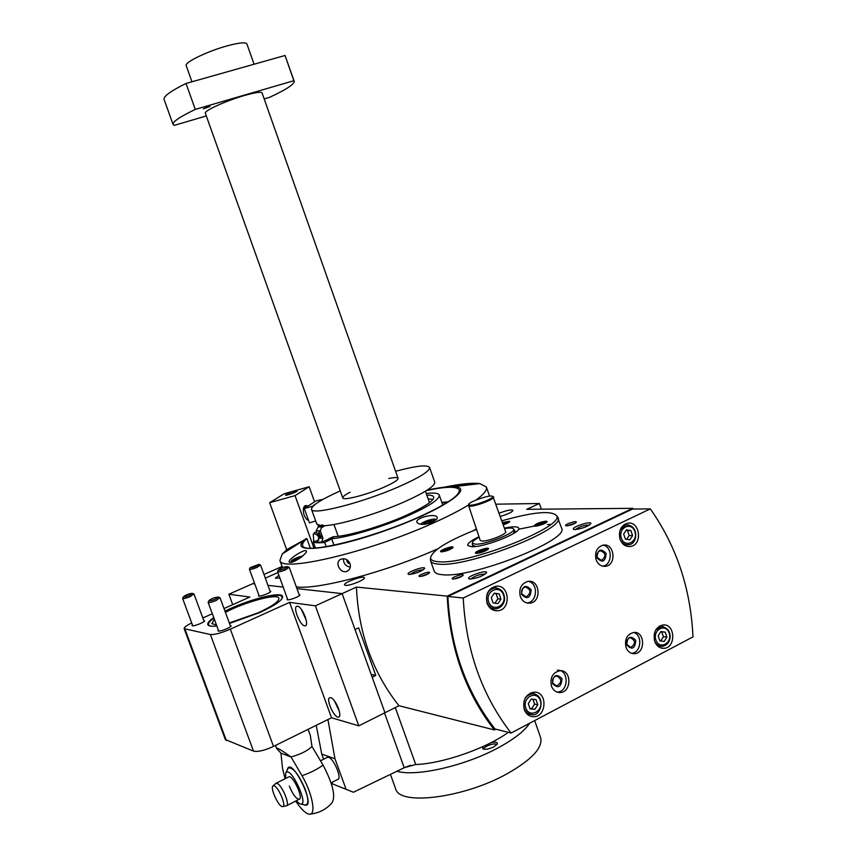 <?xml version="1.0" encoding="UTF-8"?>
<svg xmlns="http://www.w3.org/2000/svg" width="857" height="857" viewBox="0 0 857 857"><rect width="100%" height="100%" fill="white"/><g stroke="black" fill="none" stroke-linecap="round" stroke-linejoin="round"><path stroke-width="1.29" d="M538.71 525.609L538.1 525.084L540.692 523.884L543.488 523.295L543.327 524.077M502.973 523.97L506.401 523.038L506.53 523.595M444.954 551.319L444.483 550.762L447.086 549.562L449.711 549.026L449.721 549.648M480.627 552.722L479.62 552.936L479.534 552.251L482.223 550.997L485.008 550.43L484.526 551.383M495.807 729.178L494.382 729.928L398.966 705.729L384.954 712.745L342.114 593.622L355.044 629.563L358.665 627.86L375.773 675.455L371.188 674.448M375.773 675.455L372.174 677.212L384.954 712.745L358.794 725.847L315.376 605.835L289.58 602.375L230.34 629.156C221.235 633.034 214.582 634.823 210.383 634.523L184.159 628.684C183.912 627.474 186.419 625.567 191.7 622.964M398.966 705.729C372.591 672.391 358.419 632.841 356.437 587.077L342.114 593.622L296.94 588.598L342.114 593.622L315.376 605.835M283.164 587.066L267.962 585.374L283.164 587.066M224.009 608.545L249.869 597.04L228.862 594.222L252.74 583.681L254.775 583.906L252.74 583.681L254.422 582.942M496.117 504.184L539.385 503.509L526.68 509.315L632.734 508.33L447.225 596.118C449.604 647.86 465.319 692.467 494.382 729.928M541.335 509.176L539.385 503.509M265.316 578.132L277.904 572.583M447.868 596.472C450.471 647.699 466.176 691.867 494.96 728.964L511.093 733.035L693.002 636.869C690.71 588.695 676.473 546.038 650.313 508.897L632.52 509.047L447.868 596.472L463.241 598.004C465.919 650.238 481.87 695.241 511.093 733.035M633.259 509.047L632.734 508.33M356.437 587.077L447.225 596.118M419.748 576.504C424.226 575.947 427.514 574.661 429.614 572.658C430.021 570.794 417.552 575.186 419.18 576.332L419.748 576.504M566.573 525.855C571.158 525.234 574.415 524.013 576.354 522.17C576.847 520.295 564.12 524.463 565.695 525.662L566.573 525.855M452.989 579.075C457.67 578.529 461.098 577.2 463.241 575.101C463.701 573.065 450.578 577.618 452.335 578.882L452.989 579.075M409.143 574.458C416.17 573.558 421.344 571.544 424.665 568.416C425.286 565.534 405.768 572.444 408.275 574.211L409.143 574.458M574.94 529.594C582.417 528.608 587.731 526.616 590.88 523.606C591.705 520.478 570.88 527.259 573.483 529.262L574.94 529.594M469.915 579.064C477.553 578.196 483.112 576.054 486.583 572.637C487.333 569.262 465.929 576.632 468.811 578.743L469.915 579.064M434.188 571.105L434.274 571.33C435.045 573.215 437.809 574.351 442.555 574.715C471.853 578.571 570.408 539.728 561.56 528.083L557.157 516.417M550.623 524.473L547.527 524.527M536.803 525.598L519.031 529.144M345.521 585.363C349.71 586.038 365.725 579.525 364.332 577.725C363.743 575.143 343.036 582.674 344.535 584.924L345.521 585.363M500.359 516.417C507.976 514.189 512.175 512.165 512.968 510.344C511.158 509.412 506.583 510.365 499.235 513.193M278.911 575.368L275.322 578.196L279.864 577.972M650.313 508.897L463.241 598.004M654.652 641.261C656.451 645.889 659.451 648.235 663.65 648.321C676.109 648.363 675.552 623.553 663.136 624.935C655.798 626.906 652.97 632.348 654.652 641.261C656.28 644.625 658.722 646.328 661.958 646.349C666.232 645.814 668.921 643.104 670.024 638.24C670.645 631.813 667.817 627.902 661.529 626.499L655.691 630.034M620.039 539.214C622.171 544.484 625.653 546.905 630.484 546.477C643.082 544.923 639.825 520.285 627.41 523.273C620.757 525.727 618.304 531.04 620.039 539.214M487.076 603.264C489.208 608.459 492.764 610.955 497.746 610.762C511.618 609.863 509.551 583.778 495.807 586.284C488.158 588.716 485.244 594.372 487.076 603.264M625.985 647.292C627.613 651.47 630.345 653.602 634.18 653.698C645.6 653.784 645.235 631.234 633.848 632.423C627.067 634.201 624.442 639.161 625.985 647.292M596.097 559.728C597.993 564.42 601.111 566.616 605.46 566.306C617.019 565.095 614.458 542.674 603.049 545.159C596.836 547.334 594.512 552.197 596.097 559.728M520.295 596.472C522.192 601.121 525.352 603.349 529.776 603.157C541.978 602.31 540.06 579.15 527.976 581.367C521.227 583.531 518.667 588.566 520.295 596.472M551.426 686.061C553.022 690.131 555.732 692.295 559.546 692.542C571.533 693.217 572.176 669.981 560.167 670.677C552.776 672.317 549.862 677.448 551.426 686.061M524.238 709.489C525.962 713.892 528.908 716.291 533.054 716.688C546.584 717.898 548.062 691.76 534.468 692.145C525.909 693.838 522.502 699.612 524.238 709.489M537.81 704.775L536.011 699.623L531.244 699.055L528.276 703.661L530.076 708.825L534.843 709.382L537.81 704.775L534.597 704.09L532.904 699.248M528.051 714.845L529.969 714.224M533.825 693.752L532.272 692.381M478.956 536.771C471.136 540.542 467.408 543.424 467.761 545.427L471.361 546.712C483.552 547.719 521.924 532.583 518.667 528.094C517.617 526.348 512.861 526.359 504.419 528.126M476.406 529.476C446.936 541.249 431.639 550.805 430.514 558.153C430.942 560.221 433.696 561.421 438.773 561.731C468.222 565.052 567.42 525.63 556.268 515.336C550.473 510.354 532.336 512.186 501.881 520.82M441.376 551.887C447.15 551.019 451.05 549.466 453.074 547.227C452.753 545.577 439.652 550.14 440.562 551.587L441.376 551.887M502.459 522.481L509.797 521.302C509.583 522.234 507.408 523.402 503.263 524.805M545.984 521.152L547.087 521.506C547.987 523.027 534.393 527.548 534.136 525.812C536.053 523.616 540.006 522.063 545.984 521.152M476.396 553.429C482.47 552.561 486.53 550.944 488.576 548.587C488.233 546.787 474.499 551.49 475.464 553.076L476.396 553.429M430.493 559.246L430.621 560.971C431.371 562.792 434.113 563.852 438.838 564.163C467.997 567.57 566.67 528.812 557.982 517.628M552.765 683.04L556.514 686.007C562.063 682.665 562.16 679.333 556.804 676.002C553.397 676.73 552.047 679.076 552.765 683.04M552.497 683.575C558.111 688.942 561.271 687.303 561.988 678.648C556.397 673.259 553.236 674.898 552.497 683.575M559.546 692.542L556.857 692.028C568.769 692.638 569.38 669.521 557.425 670.206M485.266 574.104C479.845 574.115 475.003 575.775 470.739 579.075M589.52 524.998C584.313 525.052 579.611 526.584 575.422 529.583M423.347 569.809C418.484 570.034 414.081 571.587 410.149 574.447M462.394 576.033L453.567 579.075M575.465 523.059L566.938 525.844M428.768 573.569L420.401 576.493M521.806 593.901L526.177 596.965C531.426 592.937 531.158 589.616 525.362 586.991C522.245 587.956 521.067 590.259 521.806 593.901M521.517 594.351C527.205 599.9 530.419 598.347 531.158 589.68C525.491 584.12 522.277 585.685 521.517 594.351M526.776 602.932L527.098 602.899C537.446 602.31 538.528 583.242 528.341 581.325M597.179 557.404L601.496 560.414C606.36 556.354 605.985 553.119 600.393 550.74C597.522 551.726 596.451 553.943 597.179 557.404M596.965 557.821C602.396 563.285 605.449 561.806 606.124 553.376C600.714 547.902 597.65 549.38 596.965 557.821M602.578 566.166L602.632 566.156C612.423 565.256 612.862 546.745 603.135 545.148M626.906 644.539L630.688 647.474C635.83 643.982 635.776 640.736 630.538 637.737C627.41 638.54 626.199 640.8 626.906 644.539M626.713 645.021C632.07 650.324 635.08 648.76 635.733 640.34C630.398 635.026 627.388 636.59 626.713 645.021M631.491 653.28C641.122 653.195 642.996 634.941 633.666 632.445M500.959 599.129L499.138 593.901L494.285 593.173L491.243 597.693L493.075 602.932L497.938 603.649L500.959 599.129L497.863 598.829L496.042 593.622L499.138 593.901M490.258 608.181L492.839 608.395M492.325 609.67L494.478 608.749M496.246 587.945L494.285 586.638M632.584 535.604L630.881 530.579L626.424 529.797L623.66 534.05L625.374 539.085L629.831 539.856L632.584 535.604L629.156 535.539L627.463 530.537L630.881 530.579M625.021 545.491L626.36 544.688M626.467 524.923L625.139 524.066M666.917 637.126L665.246 632.177L660.865 631.534L658.165 635.873L659.847 640.832L664.229 641.454L666.917 637.126L663.393 636.708L661.722 631.77L665.246 632.177M658.444 646.66L659.644 646.049M661.475 626.499L660.404 625.61M529.958 708.482L534.843 709.382M531.64 708.675L534.597 704.09M661.722 631.77L660.801 631.641M660.747 640.961L663.393 636.708M627.463 530.537L626.103 530.301M626.703 539.321L629.156 535.539M496.042 593.622L494.168 593.344M494.928 603.21L497.863 598.829M479.759 552.904L479.534 552.251M482.609 552.112L482.223 550.997M444.697 551.372L444.483 550.762M447.44 550.548L447.086 549.562M504.087 524.538L503.766 523.606M538.314 525.695L538.1 525.084M541.046 524.934L540.692 523.884M543.702 523.906L543.488 523.295M426.272 493.525C433.985 492.593 438.313 493.096 439.255 495.025C439.909 499.095 429.668 505.93 408.532 515.518C381.558 527.569 344.053 538.539 329.367 538.839M426.85 495.164C430.846 495.057 433.128 495.635 433.685 496.921C434.274 500.627 424.965 506.83 405.779 515.528C381.044 526.562 346.657 536.557 333.641 536.643L328.788 538.764M428.168 498.935L433.031 499.352M395.602 471.275C415.891 465.854 427.204 464.558 429.571 467.397C430.064 471.018 419.684 477.52 398.43 486.905C361.986 502.877 312.077 515.56 311.52 509.433L316.779 524.034L320.893 525.662L322.489 524.977M429.603 467.504L434.703 482.052C435.281 485.908 424.976 492.582 403.786 502.073C376.223 514.254 337.915 525.491 323.839 525.705L321.771 524.913L320.893 525.662M311.52 509.433C311.166 505.812 320.743 499.631 340.25 490.911M388.799 478.495C394.402 477.36 397.487 477.285 398.066 478.292C398.269 480.027 393.331 483.102 383.261 487.526C366.335 494.907 343.132 500.842 342.779 497.981C342.457 496.856 344.889 494.939 350.074 492.229M425.458 491.2L429.496 502.705M206.312 115.941L174.164 125.401L173.039 124.372C172.728 121.63 180.141 116.648 195.289 109.417L293.865 80.708L285.027 55.48L294.165 81.136M293.865 80.708L294.197 81.233C294.272 84.329 286.067 89.696 269.601 97.323L264.17 98.919M195.289 109.417L186.001 83.461C170.918 90.938 163.591 96.209 164.03 99.294L164.105 99.519M395.495 788.408L395.72 789.04C399.683 805.934 463.819 798.028 507.055 773.796C532.015 759.581 543.188 747.465 540.574 737.459L534.672 720.576M186.226 65.7L186.183 65.593C184.309 62.422 208.058 50.959 227.694 45.721C239.382 42.636 245.788 42.047 246.912 43.964L254.068 64.232M285.027 55.48L186.001 83.461M205.348 113.263L205.326 113.188C203.816 110.874 226.184 100.698 244.416 95.491C255.268 92.427 261.16 91.581 262.081 92.974L398.087 478.345M207.844 106.793L209.976 106.493L203.377 108.818L207.844 106.793M396.898 771.257C415.977 776.956 464.762 765.965 497.938 747.947C513.9 739.323 524.473 731.085 529.669 723.212M483.102 746.501L482.78 748.911C485.362 749.779 489.058 749.082 493.857 746.822L497.36 743.822C497.542 742.119 495.442 741.734 491.05 742.655M405.575 767.101L410.782 765.312M496.578 744.947L496.535 744.787C495.828 742.066 482.705 746.651 484.001 749.157L484.055 749.275M327.92 719.537L334.969 758.777L346.078 789.286L353.427 792.243L332.666 783.994L332.066 782.345M384.514 712.96L404.215 767.722L353.427 792.243M327.074 757.492L328.627 757.32C333.951 758.691 342.339 779.034 337.733 779.431L331.091 782.848M334.969 758.777L321.739 754.074L323.625 759.238M346.078 789.286L332.666 783.994M321.739 754.074L316.233 725.311M508.308 732.339C486.133 748.515 442.437 763.683 415.72 764.498L404.215 767.722M274.251 785.901C278.996 787.497 286.913 807.348 282.51 806.608C278.514 806.951 269.526 786.951 273.169 785.837L274.251 785.901M275.461 783.737L277.09 783.405C282.06 785.023 290.566 805.698 286.324 805.88M295.729 801.038C300.111 807.744 304.031 811.954 307.492 813.657L309.098 814.15C316.533 815.896 312.591 793.753 302.028 775.746L291.037 756.967C300.507 754.342 307.492 750.85 311.991 746.49L323.046 765.087C332.934 783.941 335.901 796.528 331.948 802.859C326.174 809.404 319.008 813.132 310.448 814.054M280.946 753.153L291.037 756.967C281.492 750.164 276.682 747.304 276.629 748.407L280.946 753.153L282.467 767.926L285.07 778.745M308.081 729.339L310.309 735.435L311.991 746.49M300.411 803.952L304.824 804.948C308.67 805.194 308.841 800.074 305.349 789.597C298.729 774.214 292.998 767.036 288.156 768.054L287.534 769.093M285.531 778.51L285.745 773.035C290.577 764.24 310.866 809.104 299.564 803.652L296.19 800.802M288.402 777.053L288.905 776.796C293.201 775.296 303.892 798.928 299.072 799.324C295.976 798.681 292.719 794.268 289.312 786.083M318.9 539.91L313.287 542.063C315.526 542.856 319.318 542.995 324.653 542.492L331.702 538.914L333.962 545.191M324.653 542.492L326.163 546.68M313.287 542.063L315.44 548.03M322.971 538.271L321.546 542.181L317.133 542.01L318.804 538.142L322.971 538.271L320.304 530.837L321.418 527.773L325.071 525.641M321.546 542.181L334.562 536.6M333.951 524.484L338.183 536.289M321.418 527.773L321.236 526.937L318.247 526.894L316.147 530.751L318.804 538.142M318.354 534.468L318.975 531.876L320.979 536.985C320.25 537.628 319.372 536.782 318.354 534.468M316.147 530.751L320.304 530.837M331.702 538.914L328.809 538.817M321.107 536.461L319.029 534.275L319.115 532.026M322.65 499.545L320.85 500.584M313.116 506.08L304.278 508.522L316.051 500.842L322.607 499.427M315.665 520.938L309.452 522.909L304.278 508.522M318.568 526.755L317.958 525.052M315.312 504.216L312.998 505.737M334.605 526.316L335.74 529.476M263.977 574.458L282.103 566.488M243.709 599.782L245.338 599.054M232.708 604.678L228.862 594.222M297.518 606.231C302.275 606.392 309.752 625.631 305.124 625.803C300.614 626.992 292.183 606.488 297.079 606.231L297.518 606.231M330.727 697.705C335.515 698.509 342.875 716.773 338.536 717.073C334.187 718.434 325.242 698.101 329.988 697.662L330.727 697.705M358.794 725.847L331.52 717.759L289.58 602.375M331.52 717.759L273.512 746.415C264.577 750.507 257.903 752.071 253.49 751.107L225.348 739.57M202.83 617.972L212.332 613.741M218.331 630.002L217.946 630.784C218.385 632.466 232.108 627.174 231.026 625.739L230.244 625.46M192.397 624.839L192.011 625.556C192.407 627.088 205.519 622.011 204.502 620.725L203.762 620.489M258.889 595.154L258.503 595.851C258.846 597.34 271.68 592.508 270.737 591.255L270.019 591.009M287.438 598.807L287.041 599.546C287.427 601.186 300.861 596.172 299.843 594.769L299.082 594.501M224.984 611.17C247.105 599.911 281.064 591.041 282.553 596.343C283.131 599.793 275.526 605.213 259.703 612.594L229.494 623.425M216.853 625.996C211.625 626.574 208.626 626.167 207.865 624.753C207.212 623.168 209.172 620.779 213.757 617.597M339.383 711.31L334.401 700.833M338.429 708.246L336.169 703.49M306.217 620.179L301.364 609.37M305.403 617.201L303.035 611.952M229.312 622.943L258.332 612.744C272.537 606.113 279.382 601.239 278.868 598.132C277.529 593.183 245.038 601.914 225.412 612.337M214.379 619.29L211.84 623.628L216.478 624.989M281.814 598.979L282.082 596.729C279.885 591.844 246.634 600.661 225.155 611.641M213.95 618.122C209.879 621.014 208.037 623.221 208.444 624.753L210.051 626.017M208.283 602L208.155 602.407C209.183 602.878 211.883 602.225 216.253 600.436L219.799 597.672M215.375 599.161L218.364 597.05C214.743 597.318 211.593 598.529 208.904 600.661C209.526 601.164 211.679 600.661 215.375 599.161M182.734 598.122L182.627 598.486C183.569 598.904 186.119 598.272 190.265 596.579L193.778 593.965M189.44 595.369L192.375 593.355C188.936 593.665 185.926 594.822 183.344 596.826C183.923 597.265 185.958 596.783 189.44 595.369M277.711 571.34L277.593 571.715C278.654 572.187 281.385 571.533 285.777 569.744L288.991 567.216M284.867 568.523L287.588 566.595C284.085 566.831 281 567.977 278.343 570.023C278.986 570.516 281.16 570.012 284.867 568.523M249.537 568.941L249.43 569.273C250.405 569.68 252.986 569.048 257.154 567.355L260.346 564.956M256.297 566.198L258.985 564.356L250.148 567.655C250.747 568.084 252.804 567.602 256.297 566.198M426.507 490.558C446.036 486.412 456.963 486.198 459.277 489.904C460.22 495.271 446.743 504.312 418.869 517.028C370.492 538.903 303.657 554.854 302.714 545.652C301.996 543.949 303.389 541.592 306.881 538.571L310.341 548.169M444.494 487.162C460.53 483.841 472.314 482.652 479.845 483.605L486.358 486.958C487.429 489.872 484.001 494.221 476.085 500.006M468.243 505.169C459.266 510.643 447.815 516.503 433.878 522.759C369.753 552.026 280.967 572.872 279.907 560.467L282.285 553.954L287.138 549.444L287.502 550.451M437.788 548.812C386.336 571.973 316.64 590.291 296.297 586.809M476.213 528.919L473.418 530.654M350.02 563.606C350.952 566.916 350.106 569.391 347.492 571.03C340.85 574.811 333.887 562.299 340.818 559.257C344.814 557.961 347.878 559.407 350.02 563.606M427.204 490.108C438.495 487.676 447.215 486.551 453.332 486.744C476.621 486.958 442.533 510.322 386.261 530.269C330.052 550.376 287.727 554.222 304.781 539.642L287.138 549.444M437.156 518.753L432.721 522.245C424.761 525.03 419.502 525.095 416.941 522.438C414.681 517.81 436.084 512.657 437.209 517.532L437.156 518.753M470.45 483.819L451.585 486.144C450.868 485.619 470.889 482.994 470.879 483.605L470.45 483.819M306.067 552.669L301.739 556.846C295.29 561.389 291.101 563.145 289.173 562.138C287.566 559.46 305.51 548.03 306.506 551.126L306.067 552.669M306.881 538.571L305.617 538.903M441.837 502.395L448.265 501.806M441.987 502.834L447.322 502.416M347.481 560.157L349.742 562.92M346.817 559.707C346.71 561.999 347.792 563.317 350.042 563.66M343.518 558.7C343.368 563.477 345.639 566.284 350.32 567.12M295.751 560.649L291.423 560.949C293.073 559.118 296.94 557.404 303.035 555.818M297.85 559.482L294.529 560.189L294.969 559.214L301.878 556.739M295.076 559.171L298.836 557.511M291.026 562.492L290.994 561.838M295.301 560.124L294.969 559.214M299.329 558.55L298.932 557.468M420.38 524.259C423.39 521.752 427.975 519.995 434.124 518.999L435.013 519.192C434.392 520.777 430.675 522.513 423.872 524.377M427.686 522.759L432.207 520.37L427.772 520.97L423.829 522.727L423.776 523.627L427.686 522.759M423.936 522.684L427.675 521.013M427.879 520.949L431.574 520.124M424.14 523.584L423.829 522.727M428.318 522.524L427.772 520.97M462.716 485.148L468.575 484.216M286.184 494.468L285.499 495.142C285.649 496.139 297.754 491.736 297.047 490.943C294.594 490.943 290.973 492.122 286.184 494.468M286.709 549.798L269.644 502.695L295.044 495.614L309.163 486.744L314.54 501.688M269.644 502.695L284.106 493.782L309.163 486.744M313.973 548.116L295.044 495.614M316.747 532.422L314.551 532.454L313.287 534.318L313.78 541.87M307.534 506.026C305.585 504.912 304.235 505.63 303.496 508.19C302.928 512.936 304.171 516.792 307.235 519.76L308.531 520.349M306.238 506.958L304.567 506.916L303.539 508.03M306.538 519.16L307.995 519.61M317.851 535.486L314.23 533.536L313.191 534.629M475.528 546.498L472.432 544.998M513.182 533.729L514.746 530.697M479.127 537.264C474.424 539.739 472.153 541.667 472.293 543.027L475.281 544.184C485.362 544.966 516.792 532.454 513.568 528.973C512.786 527.848 509.786 527.719 504.591 528.619M468.404 504.955L480.22 540.413L482.073 541.056C488.254 541.495 507.258 533.986 505.673 531.747L492.968 496.589M468.126 505.737L469.936 506.241C476.021 506.391 495.11 498.945 493.621 497.006M470.322 505.212C476.288 505.351 494.896 497.938 492.529 496.385C491.115 494.125 468.136 501.998 468.597 504.58L470.322 505.212M535.604 526.144C537.5 524.334 540.724 523.102 545.298 522.459L546.134 522.652M509.004 522.288L502.813 523.498L508.854 522.384M452.153 548.351C448.361 548.384 444.965 549.551 441.987 551.876M487.622 549.776C483.616 549.701 480.049 550.912 476.942 553.418M525.78 708.021C529.455 718.712 544.066 710.989 540.285 700.437C536.675 689.778 521.988 697.384 525.78 708.021M524.173 708.385C525.641 712.135 528.137 714.17 531.672 714.492C540.435 717.641 546.905 695.809 532.872 693.667C525.598 695.091 522.695 699.998 524.173 708.385M535.271 694.106L530.204 693.131M488.694 601.989C492.421 612.83 507.333 605.578 503.488 594.865C499.835 584.046 484.848 591.18 488.694 601.989M487.087 602.396C488.897 606.81 491.929 608.931 496.171 608.759C500.606 607.956 503.391 605.096 504.505 600.168C504.73 592.401 501.409 588.341 494.521 587.988C488.008 590.044 485.533 594.844 487.087 602.396M497.628 588.191L491.886 587.773M621.346 538.1C624.817 548.512 638.454 541.87 634.876 531.586C631.47 521.195 617.768 527.719 621.346 538.1M620.114 539.417C622.053 543.327 624.903 545.073 628.642 544.688C637.908 544.538 639.118 524.559 626.038 524.987L620.168 529.958M628.61 524.977L623.725 524.977M655.894 639.975C659.322 650.249 672.691 643.189 669.167 633.034C665.803 622.793 652.359 629.756 655.894 639.975M663.672 626.713L659.215 626.253M395.291 707.561L415.72 764.498M302.028 775.746C310.545 772.735 317.54 769.179 323.046 765.087M287.363 769.404C291.369 755.188 317.722 809.79 304.439 804.905M321.236 526.937L324.117 525.695M318.29 526.894L322.628 525.02L318.247 526.894M332.387 537.103L331.434 537.5M273.512 746.415L230.34 629.156M253.49 751.107L210.383 634.523M226.302 740.459L184.962 629.145M526.412 713.313L529.112 713.924M530.055 716.002L533.054 716.688M430.514 558.153L430.471 560.489M556.268 515.336L557.768 517.167M434.274 571.33L430.621 560.971M555.272 685.771L556.514 686.007M486.294 573.194L486.583 572.637M524.655 596.815L526.177 596.965M527.098 602.899L529.776 603.157M600.136 560.349L601.496 560.414M602.632 566.156L605.46 566.306M629.541 647.314L630.688 647.474M631.705 653.345L634.18 653.698M493.836 610.323L497.746 610.762M623.628 544.549L625.964 544.613M627.324 546.391L630.484 546.477M657.394 645.76L659.729 646.06M661.036 647.978L663.65 648.321M487.815 549.637C489.861 548.18 476.567 551.876 476.706 553.429M546.316 522.524L545.406 522.416C539.589 523.659 536.246 524.902 535.389 526.155M452.314 548.234C454.489 546.852 441.591 550.494 441.784 551.887M439.287 495.142L442.79 505.127M173.039 124.372L164.03 99.294M191.968 81.779L186.183 65.593M342.779 497.981L205.326 113.188M395.72 789.04L390.428 774.374M497.06 744.379L497.36 743.822M282.981 806.512L286.056 805.901M273.169 785.837L275.9 783.341M286.806 805.634L299.564 799.067M276.147 783.255L288.905 776.796M320.55 760.791L327.61 757.213M276.629 748.407L275.536 745.419M288.156 768.054L285.745 773.035M225.402 739.73L184.159 628.684M338.536 717.073L339.083 716.806M305.124 625.803L305.735 625.514M208.444 624.753L208.497 625.439M282.082 596.729L282.606 597.479M230.629 626.521L220.088 597.886M218.728 631.052L208.155 602.407M208.904 600.661L208.133 602.31M218.364 597.05L220.013 597.768M204.116 621.443L194.025 594.147M192.75 625.792L182.627 598.486M183.344 596.826L182.605 598.4M192.375 593.355L193.961 594.04M299.457 595.508L289.259 567.42M287.802 599.825L277.593 571.715M278.343 570.023L277.572 571.63M287.588 566.595L289.195 567.313M270.351 591.941L260.582 565.127M259.232 596.086L249.43 569.273M250.148 567.655L249.408 569.198M258.985 564.356L260.517 565.042M279.907 560.467L282.521 567.645M486.401 487.087L489.551 496.149M479.845 483.605L453.332 486.744M304.781 539.642L282.285 553.954M451.585 486.144L451.789 486.712M470.9 483.605L471.189 484.441M349.163 569.659L347.503 571.019M291.423 560.949L290.823 562.213M435.013 519.192L436.32 519.813M306.677 519.299L307.235 519.76M515.378 532.315L514.907 530.976M472.946 546.712L472.496 545.416M472.293 543.027L472.453 545.298M513.568 528.973L514.853 530.858M468.597 504.58L468.104 505.566M492.529 496.385L493.525 496.856"/></g></svg>
